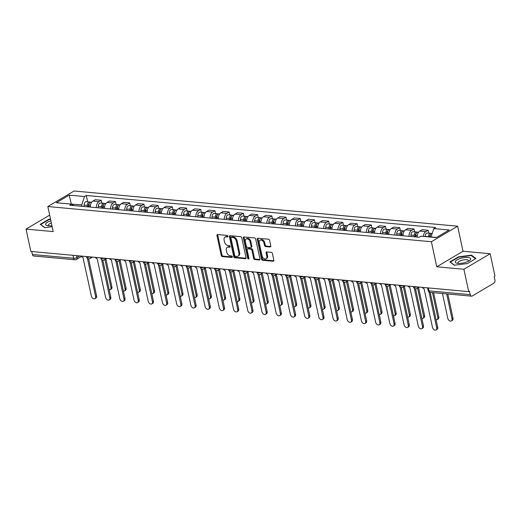<?xml version="1.0" encoding="UTF-8"?>
<svg xmlns="http://www.w3.org/2000/svg" width="521" height="521" viewBox="0 0 521 521"><rect width="100%" height="100%" fill="white"/><g stroke="black" fill="none" stroke-linecap="round" stroke-linejoin="round"><path stroke-width="0.78" d="M227.918 236.241A0.834 0.567 -120.6 0 0 227.123 235.414L217.622 234.541A1.192 0.814 -120.6 0 0 217.25 234.619A1.192 0.814 -120.6 0 0 216.964 235.564L221.217 255.407A1.192 0.814 -120.6 0 0 222.35 256.592L231.852 257.465A0.834 0.567 -120.6 0 0 231.519 255.922L230.289 255.811A3.81 2.598 -120.6 0 1 226.674 252.021L226.316 250.367A3.81 2.598 -120.6 0 1 227.241 247.345A3.81 2.598 -120.6 0 1 228.426 247.097L229.65 247.215A0.834 0.567 -120.6 0 0 229.325 245.671L228.094 245.554A3.81 2.598 -120.6 0 1 224.473 241.764L224.121 240.109A3.81 2.598 -120.6 0 1 225.039 237.094A3.81 2.598 -120.6 0 1 226.225 236.847L227.456 236.957A0.834 0.567 -120.6 0 0 227.918 236.241M270.125 246.98A1.192 0.814 -120.6 0 0 270.497 246.902A1.192 0.814 -120.6 0 0 270.783 245.958L269.591 240.389A1.192 0.814 -120.6 0 0 268.465 239.211L257.908 238.24A1.192 0.814 -120.6 0 0 257.537 238.318A1.192 0.814 -120.6 0 0 257.25 239.263L261.503 259.106A1.192 0.814 -120.6 0 0 262.636 260.292L273.186 261.255A1.192 0.814 -120.6 0 0 273.558 261.184A1.192 0.814 -120.6 0 0 273.844 260.24L272.405 253.512A1.192 0.814 -120.6 0 0 271.272 252.327L266.759 251.91A1.192 0.814 -120.6 0 0 266.387 251.988A1.192 0.814 -120.6 0 0 266.101 252.932L266.817 256.267A3.185 2.169 -120.6 0 1 266.049 258.794A3.185 2.169 -120.6 0 1 262.03 255.831L259.23 242.766A3.185 2.169 -120.6 0 1 259.999 240.24A3.185 2.169 -120.6 0 1 264.017 243.203L264.479 245.384A1.192 0.814 -120.6 0 0 265.612 246.563L270.125 246.98L270.744 246.615M431.388 241.731L436.761 266.778L463.911 269.272L468.698 291.623L30.843 251.448L26.05 229.09L53.201 231.585L47.828 206.537L431.388 241.731L457.64 226.199L74.08 191.005L47.828 206.537M241.783 237.843A1.192 0.814 -120.6 0 0 240.65 236.658L230.1 235.687A1.192 0.814 -120.6 0 0 229.728 235.766A1.192 0.814 -120.6 0 0 229.442 236.71L233.695 256.553A1.192 0.814 -120.6 0 0 234.828 257.739L245.378 258.703A1.192 0.814 -120.6 0 0 245.749 258.631A1.192 0.814 -120.6 0 0 246.036 257.687L241.783 237.843M244.004 236.964L254.554 237.934A1.192 0.814 -120.6 0 1 255.687 239.119L259.94 258.963A1.192 0.814 -120.6 0 1 259.653 259.907A1.192 0.814 -120.6 0 1 259.282 259.979L254.769 259.569A1.192 0.814 -120.6 0 1 253.636 258.383L251.91 250.334A1.192 0.814 -120.6 0 0 250.783 249.149L247.788 248.875A1.192 0.814 -120.6 0 0 247.416 248.953A1.192 0.814 -120.6 0 0 247.13 249.898L248.921 258.273A0.834 0.567 -120.6 0 1 247.67 258.162L243.346 237.986A1.192 0.814 -120.6 0 1 243.633 237.042A1.192 0.814 -120.6 0 1 244.004 236.964M463.911 269.272L490.157 253.734L494.95 276.084L494.182 276.54L494.93 280.024A2.429 1.596 95.2 0 1 493.882 283.177L472.221 295.993A2.429 1.596 95.2 0 1 471.518 296.162L430.248 292.379A2.429 1.596 -84.8 0 1 428.939 290.868L470.216 294.652A2.429 1.596 95.2 0 0 471.518 296.162M490.157 253.734L463.006 251.246L457.64 226.199M468.698 291.623L469.467 291.167L470.216 294.652M72.992 255.31L73.624 258.26A2.429 1.596 -84.8 0 0 74.933 259.771L33.663 255.987A2.429 1.596 -84.8 0 1 32.354 254.476L73.624 258.26A2.429 0.788 -12.1 0 0 76.978 257.524L79.674 255.928M31.722 251.526L32.354 254.476M49.671 215.114L26.05 229.09M96.359 207.645A5.581 3.673 -84.8 0 1 98.938 201.64L92.92 201.086A5.581 3.673 95.2 0 0 90.348 207.091M92.92 201.086L95.258 199.706L101.269 200.259L101.888 203.144M98.938 201.64L101.269 200.259M116.098 204.447L115.48 201.562L109.469 201.008L107.137 202.395A5.581 3.673 95.2 0 0 104.558 208.393M110.576 208.947A5.581 3.673 -84.8 0 1 113.148 202.943L115.48 201.562M130.315 205.749L129.696 202.864L123.679 202.317L121.347 203.698A5.581 3.673 95.2 0 0 118.775 209.696M124.786 210.25A5.581 3.673 -84.8 0 1 127.358 204.252L129.696 202.864M144.525 207.052L143.907 204.173L137.896 203.62L135.558 205A5.581 3.673 95.2 0 0 132.985 211.005M138.996 211.552A5.581 3.673 -84.8 0 1 141.575 205.554L143.907 204.173M158.736 208.361L158.117 205.476L152.106 204.922L149.774 206.303A5.581 3.673 95.2 0 0 147.202 212.308M153.213 212.861A5.581 3.673 -84.8 0 1 155.786 206.857L158.117 205.476M172.952 209.663L172.334 206.778L166.316 206.225L163.985 207.612A5.581 3.673 95.2 0 0 161.412 213.61M167.423 214.164A5.581 3.673 -84.8 0 1 169.996 208.159L172.334 206.778M187.163 210.966L186.544 208.081L180.533 207.534L178.195 208.914A5.581 3.673 95.2 0 0 175.623 214.919M181.64 215.466A5.581 3.673 -84.8 0 1 184.213 209.468L186.544 208.081M201.373 212.268L200.754 209.39L194.743 208.836L192.412 210.217A5.581 3.673 95.2 0 0 189.839 216.222M195.85 216.769A5.581 3.673 -84.8 0 1 198.423 210.771L200.754 209.39M215.59 213.577L214.971 210.692L208.96 210.139L206.622 211.519A5.581 3.673 95.2 0 0 204.05 217.524M210.061 218.078A5.581 3.673 -84.8 0 1 212.633 212.073L214.971 210.692M229.8 214.88L229.181 211.995L223.17 211.441L220.832 212.829A5.581 3.673 95.2 0 0 218.26 218.827M224.277 219.38A5.581 3.673 -84.8 0 1 226.85 213.376L229.181 211.995M244.01 216.182L243.398 213.297L237.381 212.75L235.049 214.131A5.581 3.673 95.2 0 0 232.477 220.136M238.488 220.683A5.581 3.673 -84.8 0 1 241.06 214.685L243.398 213.297M258.227 217.485L257.608 214.606L251.597 214.053L249.259 215.434A5.581 3.673 95.2 0 0 246.687 221.438M252.698 221.985A5.581 3.673 -84.8 0 1 255.277 215.987L257.608 214.606M272.437 218.794L271.819 215.909L265.808 215.355L263.476 216.736A5.581 3.673 95.2 0 0 260.897 222.741M266.915 223.294A5.581 3.673 -84.8 0 1 269.487 217.29L271.819 215.909M286.654 220.096L286.036 217.211L280.018 216.658L277.686 218.045A5.581 3.673 95.2 0 0 275.114 224.043M281.125 224.597A5.581 3.673 -84.8 0 1 283.698 218.592L286.036 217.211M300.864 221.399L300.246 218.514L294.235 217.967L291.897 219.348A5.581 3.673 95.2 0 0 289.324 225.352M295.335 225.899A5.581 3.673 -84.8 0 1 297.914 219.901L300.246 218.514M315.075 222.701L314.456 219.823L308.445 219.269L306.114 220.65A5.581 3.673 95.2 0 0 303.541 226.655M309.552 227.208A5.581 3.673 -84.8 0 1 312.125 221.204L314.456 219.823M329.292 224.01L328.673 221.125L322.655 220.572L320.324 221.953A5.581 3.673 95.2 0 0 317.751 227.957M323.762 228.511A5.581 3.673 -84.8 0 1 326.335 222.506L328.673 221.125M343.502 225.313L342.883 222.428L336.872 221.874L334.534 223.262A5.581 3.673 95.2 0 0 331.962 229.26M337.979 229.813A5.581 3.673 -84.8 0 1 340.552 223.809L342.883 222.428M357.712 226.615L357.093 223.73L351.082 223.183L348.751 224.564A5.581 3.673 95.2 0 0 346.178 230.569M352.189 231.116A5.581 3.673 -84.8 0 1 354.762 225.118L357.093 223.73M371.929 227.924L371.31 225.039L365.299 224.486L362.961 225.867A5.581 3.673 95.2 0 0 360.389 231.871M366.4 232.425A5.581 3.673 -84.8 0 1 368.972 226.42L371.31 225.039M386.139 229.227L385.52 226.342L379.509 225.788L377.171 227.169A5.581 3.673 95.2 0 0 374.599 233.174M380.617 233.727A5.581 3.673 -84.8 0 1 383.189 227.723L385.52 226.342M400.349 230.529L399.737 227.644L393.72 227.091L391.388 228.478A5.581 3.673 95.2 0 0 388.816 234.476M394.827 235.03A5.581 3.673 -84.8 0 1 397.399 229.025L399.737 227.644M414.566 231.832L413.948 228.947L407.936 228.4L405.598 229.781A5.581 3.673 95.2 0 0 403.026 235.785M409.037 236.332A5.581 3.673 -84.8 0 1 411.616 230.334L413.948 228.947M428.776 233.141L428.158 230.256L422.147 229.702L419.815 231.083A5.581 3.673 95.2 0 0 417.236 237.088M423.286 236.41A5.581 3.673 -84.8 0 1 425.826 231.637L428.158 230.256M82.038 206.329L81.732 204.89L70.993 204.082M71.292 204.115L69.208 195.134L84.513 196.534L81.732 204.89M73.793 205.574L71.657 204.147L56.346 202.741L69.208 195.134M436.526 237.446L431.036 236.944L433.817 228.589L435.615 227.527L86.31 195.473L84.513 196.534M433.817 228.589L449.122 229.995L436.266 237.602L420.955 236.195L419.158 237.263L69.853 205.209L71.657 204.147M50.517 219.061L48.766 219.289L40.241 224.336L44.767 227.67L52.152 226.7M436.761 266.778L463.006 251.246M475.966 258.494L471.44 255.16L458.382 256.879L449.857 261.926L454.384 265.254L467.441 263.541L475.966 258.494M87.671 201.835L86.31 195.473M48.85 219.68L48.766 219.289M471.577 255.804L471.44 255.16M458.467 257.27L458.382 256.879M227.938 236.482L226.993 236.391A3.81 2.598 -120.6 0 0 225.808 236.638L225.039 237.094M227.241 247.345L228.003 246.895A3.81 2.598 -120.6 0 1 229.188 246.648L230.132 246.733M217.739 234.554A1.192 0.814 -120.6 0 0 217.732 235.108L221.985 254.958A1.192 0.814 -120.6 0 0 223.112 256.137L232.333 256.983M230.21 235.7A1.192 0.814 -120.6 0 0 230.204 236.254L234.457 256.098A1.192 0.814 -120.6 0 0 235.59 257.283L246.029 258.24M231.415 237.322A0.834 0.567 -120.6 0 0 230.953 238.038L234.684 255.453A0.834 0.567 -120.6 0 0 235.479 256.286L236.775 256.404A3.81 2.598 -120.6 0 0 237.96 256.156A3.81 2.598 -120.6 0 0 238.879 253.141L236.326 241.23A3.81 2.598 -120.6 0 0 232.711 237.439L231.415 237.322L232.177 236.866A0.834 0.567 -120.6 0 0 231.917 236.925L231.155 237.374M237.96 256.156L238.722 255.707A3.81 2.598 -120.6 0 0 239.647 252.685L238.879 253.141M232.177 236.866L233.473 236.99A3.81 2.598 -120.6 0 1 237.094 240.78L239.647 252.685M259.933 259.517L255.531 259.113L254.769 259.569M247.416 248.953L248.178 248.497A1.192 0.814 -120.6 0 1 248.55 248.419L251.545 248.699A1.192 0.814 -120.6 0 1 252.678 249.885L254.404 257.928A1.192 0.814 -120.6 0 0 255.531 259.113M244.115 236.977A1.192 0.814 -120.6 0 0 244.108 237.53L248.439 257.706A0.834 0.567 -120.6 0 0 248.947 258.436M250.119 241.985A3.185 2.169 -120.6 0 0 246.107 239.022A3.185 2.169 -120.6 0 0 245.339 241.542L246.322 246.146A1.192 0.814 -120.6 0 0 247.455 247.332L250.451 247.605A1.192 0.814 -120.6 0 0 250.822 247.527A1.192 0.814 -120.6 0 0 251.109 246.589L250.119 241.985L250.888 241.529A3.185 2.169 -120.6 0 0 246.869 238.566L246.107 239.022M250.822 247.527L251.584 247.078A1.192 0.814 -120.6 0 0 251.871 246.133L251.109 246.589M250.888 241.529L251.871 246.133M259.999 240.24L260.767 239.79A3.185 2.169 -120.6 0 1 264.779 242.753L265.248 244.929A1.192 0.814 -120.6 0 0 266.381 246.114L270.783 246.518M266.049 258.794L266.811 258.338A3.185 2.169 -120.6 0 0 267.579 255.818L266.817 256.267M266.869 251.923A1.192 0.814 -120.6 0 0 266.863 252.483L267.579 255.818M258.025 238.247A1.192 0.814 -120.6 0 0 258.019 238.807L262.271 258.65A1.192 0.814 -120.6 0 0 263.405 259.836L273.838 260.793M88.961 206.961L88.922 205.541A3.035 1.993 -84.8 0 1 91.208 202.161L91.709 202.207M109.202 289.8A2.794 1.902 -120.6 0 0 110.218 289.637A2.794 1.902 -120.6 0 0 110.888 287.429L104.897 259.478M88.459 206.915L88.42 205.209A1.459 0.957 -84.8 0 1 89.306 203.607M87.411 206.824L87.372 205.398A3.035 1.993 -84.8 0 1 89.658 202.018A3.035 1.993 -84.8 0 1 90.407 202.33M84.135 206.518L84.096 205.092A3.035 1.993 -84.8 0 1 86.375 201.718L89.658 202.018M105.893 258.885L111.885 286.843A2.794 1.902 59.4 0 1 111.214 289.051L110.218 289.637M81.12 256.058A2.429 1.654 -120.6 0 0 82.95 257.341L91.39 296.104A2.794 1.902 -120.6 0 0 94.913 298.696A2.794 1.902 -120.6 0 0 95.584 296.488L87.404 258.338M88.629 258.826L96.58 295.902A2.794 1.902 59.4 0 1 95.903 298.11L94.913 298.696M103.171 208.27L103.138 206.844A3.035 1.993 -84.8 0 1 105.418 203.464L105.926 203.516M123.418 291.102A2.794 1.902 -120.6 0 0 124.428 290.946A2.794 1.902 -120.6 0 0 125.105 288.732L119.107 260.78M102.676 208.224L102.63 206.518A1.459 0.957 -84.8 0 1 103.516 204.909M101.621 208.126L101.588 206.7A3.035 1.993 -84.8 0 1 103.868 203.327A3.035 1.993 -84.8 0 1 104.623 203.633M98.345 207.827L98.306 206.401A3.035 1.993 -84.8 0 1 100.592 203.021L103.868 203.327M120.104 260.187L126.095 288.146A2.794 1.902 59.4 0 1 125.424 290.353L124.428 290.946M117.388 209.572L117.349 208.146A3.035 1.993 -84.8 0 1 119.628 204.773L120.136 204.818M137.629 292.411A2.794 1.902 -120.6 0 0 138.645 292.248A2.794 1.902 -120.6 0 0 139.315 290.034L133.324 262.083M116.886 209.527L116.841 207.82A1.459 0.957 -84.8 0 1 117.726 206.218M115.838 209.429L115.799 208.003A3.035 1.993 -84.8 0 1 118.085 204.629A3.035 1.993 -84.8 0 1 118.834 204.935M112.556 209.129L112.523 207.703A3.035 1.993 -84.8 0 1 114.802 204.33L118.085 204.629M134.314 261.496L140.312 289.448A2.794 1.902 59.4 0 1 139.635 291.662L138.645 292.248M50.895 220.845A7.893 2.553 -12.1 0 0 45.731 223.848A7.893 2.553 -12.1 0 0 47.444 225.658A7.893 2.553 -12.1 0 0 51.931 225.678M51.358 223.001A5.399 1.745 -12.1 0 0 48.414 224.864A5.399 1.745 -12.1 0 0 48.349 225.306A5.399 1.745 -12.1 0 0 48.785 225.821M44.956 227.644L40.697 224.512L48.954 219.621L50.589 219.406M455.347 261.431A7.893 2.553 -12.1 0 0 457.06 263.242A7.893 2.553 -12.1 0 0 469.493 260.578A7.893 2.553 -12.1 0 0 470.574 259.432A7.893 2.553 -12.1 0 0 464.309 257.608A7.893 2.553 -12.1 0 0 455.347 261.431M468.34 261.275A5.399 1.745 -12.1 0 0 468.457 261.08A5.399 1.745 -12.1 0 0 468.529 260.63A5.399 1.745 -12.1 0 0 463.527 259.927A5.399 1.745 -12.1 0 0 458.031 262.447A5.399 1.745 -12.1 0 0 457.966 262.897A5.399 1.745 -12.1 0 0 458.402 263.405M454.572 265.228L450.313 262.096L458.571 257.205L471.225 255.544L475.562 258.735M95.336 257.361A2.429 1.654 -120.6 0 0 97.16 258.644L105.607 297.406A2.794 1.902 -120.6 0 0 109.123 300.005A2.794 1.902 -120.6 0 0 109.794 297.791L101.615 259.64M102.845 260.129L110.791 297.204A2.794 1.902 59.4 0 1 110.12 299.412L109.123 300.005M109.547 258.67A2.429 1.654 -120.6 0 0 111.377 259.946L119.817 298.709A2.794 1.902 -120.6 0 0 123.334 301.307A2.794 1.902 -120.6 0 0 124.011 299.093L115.831 260.943M117.056 261.438L125.001 298.507A2.794 1.902 59.4 0 1 124.33 300.715L123.334 301.307M131.598 210.875L131.559 209.449A3.035 1.993 -84.8 0 1 133.845 206.075L134.346 206.121M151.845 293.714A2.794 1.902 -120.6 0 0 152.855 293.551A2.794 1.902 -120.6 0 0 153.526 291.343L147.534 263.385M131.097 210.829L131.058 209.123A1.459 0.957 -84.8 0 1 131.943 207.521M130.048 210.731L130.016 209.305A3.035 1.993 -84.8 0 1 132.295 205.932A3.035 1.993 -84.8 0 1 133.044 206.244M126.772 210.432L126.733 209.006A3.035 1.993 -84.8 0 1 129.013 205.632L132.295 205.932M148.531 262.799L154.522 290.751A2.794 1.902 59.4 0 1 153.851 292.965L152.855 293.551M145.808 212.177L145.776 210.758A3.035 1.993 -84.8 0 1 148.055 207.378L148.563 207.423M166.056 295.016A2.794 1.902 -120.6 0 0 167.065 294.853A2.794 1.902 -120.6 0 0 167.742 292.646L161.744 264.694M145.313 212.132L145.268 210.425A1.459 0.957 -84.8 0 1 146.154 208.823M144.265 212.04L144.226 210.614A3.035 1.993 -84.8 0 1 146.505 207.234A3.035 1.993 -84.8 0 1 147.261 207.547M140.983 211.734L140.944 210.308A3.035 1.993 -84.8 0 1 143.229 206.935L146.505 207.234M162.741 264.101L168.732 292.06A2.794 1.902 59.4 0 1 168.062 294.267L167.065 294.853M160.025 213.486L159.986 212.06A3.035 1.993 -84.8 0 1 162.265 208.68L162.773 208.732M180.266 296.319A2.794 1.902 -120.6 0 0 181.282 296.162A2.794 1.902 -120.6 0 0 181.953 293.948L175.961 265.997M159.524 213.441L159.478 211.734A1.459 0.957 -84.8 0 1 160.364 210.126M158.475 213.343L158.436 211.917A3.035 1.993 -84.8 0 1 160.722 208.543A3.035 1.993 -84.8 0 1 161.471 208.849M155.193 213.043L155.16 211.617A3.035 1.993 -84.8 0 1 157.44 208.237L160.722 208.543M176.958 265.404L182.949 293.362A2.794 1.902 59.4 0 1 182.272 295.57L181.282 296.162M123.757 259.972A2.429 1.654 -120.6 0 0 125.587 261.255L134.034 300.018A2.794 1.902 -120.6 0 0 137.551 302.61A2.794 1.902 -120.6 0 0 138.221 300.402L130.042 262.252M131.266 262.74L139.218 299.809A2.794 1.902 59.4 0 1 138.54 302.024L137.551 302.61M137.974 261.275A2.429 1.654 -120.6 0 0 139.797 262.558L148.244 301.32A2.794 1.902 -120.6 0 0 151.761 303.912A2.794 1.902 -120.6 0 0 152.432 301.705L144.258 263.554M145.483 264.043L153.428 301.118A2.794 1.902 59.4 0 1 152.757 303.326L151.761 303.912M152.184 262.577A2.429 1.654 -120.6 0 0 154.014 263.86L162.454 302.623A2.794 1.902 -120.6 0 0 165.971 305.221A2.794 1.902 -120.6 0 0 166.648 303.007L158.469 264.857M159.693 265.345L167.645 302.421A2.794 1.902 59.4 0 1 166.967 304.629L165.971 305.221M174.235 214.789L174.203 213.363A3.035 1.993 -84.8 0 1 176.482 209.989L176.984 210.035M194.483 297.628A2.794 1.902 -120.6 0 0 195.492 297.465A2.794 1.902 -120.6 0 0 196.163 295.257L190.172 267.299M173.734 214.743L173.695 213.037A1.459 0.957 -84.8 0 1 174.581 211.435M172.685 214.645L172.653 213.219A3.035 1.993 -84.8 0 1 174.932 209.846A3.035 1.993 -84.8 0 1 175.688 210.158M169.41 214.346L169.371 212.92A3.035 1.993 -84.8 0 1 171.65 209.546L174.932 209.846M191.168 266.713L197.159 294.665A2.794 1.902 59.4 0 1 196.489 296.879L195.492 297.465M166.394 263.887A2.429 1.654 -120.6 0 0 168.224 265.163L176.671 303.925A2.794 1.902 -120.6 0 0 180.188 306.524A2.794 1.902 -120.6 0 0 180.859 304.31L172.679 266.159M173.91 266.654L181.855 303.723A2.794 1.902 59.4 0 1 181.184 305.931L180.188 306.524M188.446 216.091L188.413 214.665A3.035 1.993 -84.8 0 1 190.693 211.292L191.2 211.337M208.693 298.93A2.794 1.902 -120.6 0 0 209.702 298.767A2.794 1.902 -120.6 0 0 210.38 296.56L204.388 268.602M187.951 216.046L187.905 214.339A1.459 0.957 -84.8 0 1 188.791 212.737M186.902 215.948L186.863 214.522A3.035 1.993 -84.8 0 1 189.143 211.148A3.035 1.993 -84.8 0 1 189.898 211.461M183.62 215.648L183.581 214.222A3.035 1.993 -84.8 0 1 185.867 210.849L189.143 211.148M205.378 268.015L211.376 295.967A2.794 1.902 59.4 0 1 210.699 298.181L209.702 298.767M180.611 265.189A2.429 1.654 -120.6 0 0 182.435 266.472L190.881 305.234A2.794 1.902 -120.6 0 0 194.398 307.826A2.794 1.902 -120.6 0 0 195.075 305.619L186.896 267.468M188.12 267.957L196.065 305.026A2.794 1.902 59.4 0 1 195.395 307.24L194.398 307.826M202.662 217.394L202.623 215.974A3.035 1.993 -84.8 0 1 204.909 212.594L205.411 212.64M222.903 300.233A2.794 1.902 -120.6 0 0 223.919 300.07A2.794 1.902 -120.6 0 0 224.59 297.862L218.599 269.911M202.161 217.348L202.115 215.648A1.459 0.957 -84.8 0 1 203.001 214.04M201.113 217.257L201.073 215.831A3.035 1.993 -84.8 0 1 203.359 212.451A3.035 1.993 -84.8 0 1 204.108 212.763M197.83 216.951L197.798 215.531A3.035 1.993 -84.8 0 1 200.077 212.151L203.359 212.451M219.595 269.318L225.586 297.276A2.794 1.902 59.4 0 1 224.909 299.484L223.919 300.07M194.821 266.491A2.429 1.654 -120.6 0 0 196.651 267.774L205.092 306.537A2.794 1.902 -120.6 0 0 208.608 309.129A2.794 1.902 -120.6 0 0 209.286 306.921L201.106 268.771M202.33 269.259L210.282 306.335A2.794 1.902 59.4 0 1 209.605 308.543L208.608 309.129M216.873 218.703L216.84 217.277A3.035 1.993 -84.8 0 1 219.12 213.897L219.628 213.949M237.12 301.542A2.794 1.902 -120.6 0 0 238.13 301.379A2.794 1.902 -120.6 0 0 238.8 299.165L232.809 271.213M216.378 218.657L216.332 216.951A1.459 0.957 -84.8 0 1 217.218 215.342M215.323 218.56L215.29 217.133A3.035 1.993 -84.8 0 1 217.57 213.76A3.035 1.993 -84.8 0 1 218.325 214.066M212.047 218.26L212.008 216.834A3.035 1.993 -84.8 0 1 214.287 213.454L217.57 213.76M233.805 270.62L239.797 298.579A2.794 1.902 59.4 0 1 239.126 300.786L238.13 301.379M209.038 267.794A2.429 1.654 -120.6 0 0 210.862 269.077L219.308 307.839A2.794 1.902 -120.6 0 0 222.825 310.438A2.794 1.902 -120.6 0 0 223.496 308.224L215.316 270.073M216.547 270.562L224.492 307.637A2.794 1.902 59.4 0 1 223.822 309.845L222.825 310.438M231.09 220.005L231.05 218.579A3.035 1.993 -84.8 0 1 233.33 215.206L233.838 215.251M251.33 302.844A2.794 1.902 -120.6 0 0 252.34 302.681A2.794 1.902 -120.6 0 0 253.017 300.474L247.026 272.516M230.588 219.96L230.542 218.253A1.459 0.957 -84.8 0 1 231.428 216.651M229.54 219.862L229.5 218.436A3.035 1.993 -84.8 0 1 231.78 215.062A3.035 1.993 -84.8 0 1 232.535 215.375M226.257 219.562L226.225 218.136A3.035 1.993 -84.8 0 1 228.504 214.763L231.78 215.062M248.016 271.929L254.014 299.881A2.794 1.902 59.4 0 1 253.336 302.095L252.34 302.681M223.249 269.103A2.429 1.654 -120.6 0 0 225.079 270.379L233.519 309.142A2.794 1.902 -120.6 0 0 237.035 311.74A2.794 1.902 -120.6 0 0 237.713 309.526L229.533 271.376M230.757 271.871L238.703 308.94A2.794 1.902 59.4 0 1 238.032 311.148L237.035 311.74M245.3 221.308L245.261 219.882A3.035 1.993 -84.8 0 1 247.547 216.508L248.048 216.554M265.541 304.147A2.794 1.902 -120.6 0 0 266.557 303.984A2.794 1.902 -120.6 0 0 267.227 301.776L261.236 273.818M244.798 221.262L244.759 219.556A1.459 0.957 -84.8 0 1 245.645 217.954M243.75 221.165L243.711 219.738A3.035 1.993 -84.8 0 1 245.997 216.365A3.035 1.993 -84.8 0 1 246.746 216.677M240.474 220.865L240.435 219.439A3.035 1.993 -84.8 0 1 242.714 216.065L245.997 216.365M262.232 273.232L268.224 301.184A2.794 1.902 59.4 0 1 267.553 303.398L266.557 303.984M237.459 270.406A2.429 1.654 -120.6 0 0 239.289 271.688L247.729 310.451A2.794 1.902 -120.6 0 0 251.252 313.043A2.794 1.902 -120.6 0 0 251.923 310.835L243.743 272.685M244.968 273.173L252.919 310.242A2.794 1.902 59.4 0 1 252.242 312.457L251.252 313.043M259.51 222.61L259.478 221.191A3.035 1.993 -84.8 0 1 261.757 217.811L262.265 217.856M279.757 305.449A2.794 1.902 -120.6 0 0 280.767 305.286A2.794 1.902 -120.6 0 0 281.444 303.079L275.446 275.127M259.015 222.565L258.97 220.865A1.459 0.957 -84.8 0 1 259.855 219.256M257.96 222.474L257.928 221.047A3.035 1.993 -84.8 0 1 260.207 217.667A3.035 1.993 -84.8 0 1 260.962 217.98M254.684 222.167L254.645 220.748A3.035 1.993 -84.8 0 1 256.931 217.368L260.207 217.667M276.443 274.534L282.434 302.493A2.794 1.902 59.4 0 1 281.763 304.7L280.767 305.286M251.676 271.708A2.429 1.654 -120.6 0 0 253.499 272.991L261.946 311.753A2.794 1.902 -120.6 0 0 265.463 314.345A2.794 1.902 -120.6 0 0 266.133 312.138L257.954 273.987M259.184 274.476L267.13 311.551A2.794 1.902 59.4 0 1 266.459 313.759L265.463 314.345M273.727 223.919L273.688 222.493A3.035 1.993 -84.8 0 1 275.967 219.113L276.475 219.165M293.968 306.758A2.794 1.902 -120.6 0 0 294.984 306.595A2.794 1.902 -120.6 0 0 295.654 304.381L289.663 276.43M273.225 223.874L273.18 222.167A1.459 0.957 -84.8 0 1 274.066 220.559M272.177 223.776L272.138 222.35A3.035 1.993 -84.8 0 1 274.424 218.976A3.035 1.993 -84.8 0 1 275.173 219.282M268.895 223.476L268.862 222.05A3.035 1.993 -84.8 0 1 271.141 218.67L274.424 218.976M290.653 275.837L296.651 303.795A2.794 1.902 59.4 0 1 295.974 306.003L294.984 306.595M265.886 273.011A2.429 1.654 -120.6 0 0 267.716 274.293L276.156 313.056A2.794 1.902 -120.6 0 0 279.673 315.654A2.794 1.902 -120.6 0 0 280.35 313.44L272.17 275.29M273.395 275.778L281.34 312.854A2.794 1.902 59.4 0 1 280.669 315.062L279.673 315.654M287.937 225.222L287.898 223.796A3.035 1.993 -84.8 0 1 290.184 220.422L290.685 220.468M308.185 308.061A2.794 1.902 -120.6 0 0 309.194 307.898A2.794 1.902 -120.6 0 0 309.865 305.69L303.873 277.732M287.436 225.176L287.397 223.47A1.459 0.957 -84.8 0 1 288.282 221.868M286.387 225.079L286.355 223.652A3.035 1.993 -84.8 0 1 288.634 220.279A3.035 1.993 -84.8 0 1 289.383 220.591M283.111 224.779L283.072 223.353A3.035 1.993 -84.8 0 1 285.352 219.979L288.634 220.279M304.87 277.146L310.861 305.098A2.794 1.902 59.4 0 1 310.19 307.312L309.194 307.898M280.096 274.32A2.429 1.654 -120.6 0 0 281.926 275.596L290.373 314.358A2.794 1.902 -120.6 0 0 293.89 316.957A2.794 1.902 -120.6 0 0 294.56 314.743L286.381 276.592M287.612 277.087L295.557 314.156A2.794 1.902 59.4 0 1 294.879 316.371L293.89 316.957M302.147 226.524L302.115 225.098A3.035 1.993 -84.8 0 1 304.394 221.725L304.902 221.77M322.395 309.363A2.794 1.902 -120.6 0 0 323.404 309.2A2.794 1.902 -120.6 0 0 324.082 306.993L318.084 279.035M301.652 226.479L301.607 224.772A1.459 0.957 -84.8 0 1 302.493 223.17M300.604 226.381L300.565 224.961A3.035 1.993 -84.8 0 1 302.844 221.581A3.035 1.993 -84.8 0 1 303.6 221.894M297.322 226.081L297.283 224.655A3.035 1.993 -84.8 0 1 299.568 221.282L302.844 221.581M319.08 278.448L325.071 306.4A2.794 1.902 59.4 0 1 324.401 308.614L323.404 309.2M294.313 275.622A2.429 1.654 -120.6 0 0 296.136 276.905L304.583 315.667A2.794 1.902 -120.6 0 0 308.1 318.259A2.794 1.902 -120.6 0 0 308.771 316.052L300.597 277.901M301.822 278.39L309.767 315.459A2.794 1.902 59.4 0 1 309.096 317.673L308.1 318.259M316.364 227.827L316.325 226.407A3.035 1.993 -84.8 0 1 318.605 223.027L319.113 223.073M336.605 310.666A2.794 1.902 -120.6 0 0 337.621 310.503A2.794 1.902 -120.6 0 0 338.292 308.295L332.3 280.344M315.863 227.781L315.817 226.081A1.459 0.957 -84.8 0 1 316.703 224.473M314.814 227.69L314.775 226.264A3.035 1.993 -84.8 0 1 317.061 222.884A3.035 1.993 -84.8 0 1 317.81 223.196M311.532 227.384L311.499 225.964A3.035 1.993 -84.8 0 1 313.779 222.584L317.061 222.884M333.297 279.751L339.288 307.709A2.794 1.902 59.4 0 1 338.611 309.917L337.621 310.503M308.523 276.925A2.429 1.654 -120.6 0 0 310.353 278.207L318.793 316.97A2.794 1.902 -120.6 0 0 322.31 319.562A2.794 1.902 -120.6 0 0 322.987 317.354L314.808 279.204M316.032 279.692L323.984 316.768A2.794 1.902 59.4 0 1 323.307 318.976L322.31 319.562M330.575 229.136L330.542 227.71A3.035 1.993 -84.8 0 1 332.821 224.336L333.323 224.382M350.822 311.975A2.794 1.902 -120.6 0 0 351.831 311.812A2.794 1.902 -120.6 0 0 352.502 309.598L346.511 281.646M330.073 229.09L330.034 227.384A1.459 0.957 -84.8 0 1 330.92 225.775M329.025 228.993L328.992 227.566A3.035 1.993 -84.8 0 1 331.271 224.193A3.035 1.993 -84.8 0 1 332.027 224.499M325.749 228.693L325.71 227.267A3.035 1.993 -84.8 0 1 327.989 223.887L331.271 224.193M347.507 281.053L353.498 309.012A2.794 1.902 59.4 0 1 352.828 311.219L351.831 311.812M322.733 278.227A2.429 1.654 -120.6 0 0 324.563 279.51L333.01 318.272A2.794 1.902 -120.6 0 0 336.527 320.871A2.794 1.902 -120.6 0 0 337.198 318.657L329.018 280.506M330.249 280.995L338.194 318.07A2.794 1.902 59.4 0 1 337.523 320.278L336.527 320.871M344.785 230.438L344.752 229.012A3.035 1.993 -84.8 0 1 347.032 225.639L347.54 225.684M365.032 313.277A2.794 1.902 -120.6 0 0 366.042 313.114A2.794 1.902 -120.6 0 0 366.719 310.907L360.727 282.949M344.29 230.393L344.244 228.686A1.459 0.957 -84.8 0 1 345.13 227.084M343.241 230.295L343.202 228.869A3.035 1.993 -84.8 0 1 345.482 225.495A3.035 1.993 -84.8 0 1 346.237 225.808M339.959 229.995L339.92 228.569A3.035 1.993 -84.8 0 1 342.206 225.196L345.482 225.495M361.717 282.362L367.715 310.314A2.794 1.902 59.4 0 1 367.038 312.528L366.042 313.114M336.95 279.536A2.429 1.654 -120.6 0 0 338.774 280.812L347.22 319.575A2.794 1.902 -120.6 0 0 350.737 322.173A2.794 1.902 -120.6 0 0 351.415 319.966L343.235 281.809M344.459 282.304L352.404 319.373A2.794 1.902 59.4 0 1 351.734 321.587L350.737 322.173M359.002 231.741L358.962 230.315A3.035 1.993 -84.8 0 1 361.248 226.941L361.75 226.987M379.242 314.58A2.794 1.902 -120.6 0 0 380.258 314.417A2.794 1.902 -120.6 0 0 380.929 312.209L374.938 284.251M358.5 231.695L358.455 229.989A1.459 0.957 -84.8 0 1 359.34 228.387M357.452 231.598L357.413 230.178A3.035 1.993 -84.8 0 1 359.698 226.798A3.035 1.993 -84.8 0 1 360.447 227.11M354.169 231.298L354.137 229.872A3.035 1.993 -84.8 0 1 356.416 226.498L359.698 226.798M375.934 283.665L381.926 311.617A2.794 1.902 59.4 0 1 381.248 313.831L380.258 314.417M351.161 280.839A2.429 1.654 -120.6 0 0 352.991 282.121L361.431 320.884A2.794 1.902 -120.6 0 0 364.947 323.476A2.794 1.902 -120.6 0 0 365.625 321.268L357.445 283.118M358.669 283.606L366.621 320.675A2.794 1.902 59.4 0 1 365.944 322.89L364.947 323.476M373.212 233.05L373.179 231.624A3.035 1.993 -84.8 0 1 375.459 228.244L375.967 228.289M393.459 315.882A2.794 1.902 -120.6 0 0 394.469 315.719A2.794 1.902 -120.6 0 0 395.139 313.512L389.148 285.56M372.717 232.998L372.671 231.298A1.459 0.957 -84.8 0 1 373.557 229.689M371.662 232.907L371.629 231.48A3.035 1.993 -84.8 0 1 373.909 228.1A3.035 1.993 -84.8 0 1 374.664 228.413M368.386 232.6L368.347 231.181A3.035 1.993 -84.8 0 1 370.626 227.801L373.909 228.1M390.144 284.967L396.136 312.926A2.794 1.902 59.4 0 1 395.465 315.133L394.469 315.719M365.377 282.141A2.429 1.654 -120.6 0 0 367.201 283.424L375.648 322.186A2.794 1.902 -120.6 0 0 379.164 324.778A2.794 1.902 -120.6 0 0 379.835 322.571L371.655 284.42M372.886 284.909L380.831 321.985A2.794 1.902 59.4 0 1 380.161 324.192L379.164 324.778M387.429 234.352L387.39 232.926A3.035 1.993 -84.8 0 1 389.669 229.553L390.177 229.598M407.669 317.191A2.794 1.902 -120.6 0 0 408.679 317.029A2.794 1.902 -120.6 0 0 409.356 314.814L403.365 286.863M386.927 234.307L386.882 232.6A1.459 0.957 -84.8 0 1 387.767 230.992M385.879 234.209L385.84 232.783A3.035 1.993 -84.8 0 1 388.119 229.409A3.035 1.993 -84.8 0 1 388.874 229.715M382.596 233.909L382.564 232.483A3.035 1.993 -84.8 0 1 384.843 229.103L388.119 229.409M404.355 286.27L410.353 314.228A2.794 1.902 59.4 0 1 409.675 316.436L408.679 317.029M379.588 283.444A2.429 1.654 -120.6 0 0 381.418 284.726L389.858 323.489A2.794 1.902 -120.6 0 0 393.375 326.087A2.794 1.902 -120.6 0 0 394.052 323.873L385.872 285.723M387.096 286.218L395.042 323.287A2.794 1.902 59.4 0 1 394.371 325.495L393.375 326.087M401.639 235.655L401.6 234.229A3.035 1.993 -84.8 0 1 403.886 230.855L404.387 230.901M421.88 318.494A2.794 1.902 -120.6 0 0 422.896 318.331A2.794 1.902 -120.6 0 0 423.566 316.123L417.575 288.165M401.137 235.609L401.098 233.903A1.459 0.957 -84.8 0 1 401.984 232.301M400.089 235.512L400.056 234.085A3.035 1.993 -84.8 0 1 402.336 230.712A3.035 1.993 -84.8 0 1 403.085 231.024M396.813 235.212L396.774 233.786A3.035 1.993 -84.8 0 1 399.053 230.412L402.336 230.712M418.571 287.579L424.563 315.531A2.794 1.902 59.4 0 1 423.892 317.745L422.896 318.331M393.798 284.753A2.429 1.654 -120.6 0 0 395.628 286.029L404.068 324.791A2.794 1.902 -120.6 0 0 407.591 327.39A2.794 1.902 -120.6 0 0 408.262 325.182L400.082 287.025M401.307 287.52L409.259 324.59A2.794 1.902 59.4 0 1 408.581 326.804L407.591 327.39M415.849 236.957L415.817 235.531A3.035 1.993 -84.8 0 1 418.096 232.158L418.604 232.203M436.097 319.796A2.794 1.902 -120.6 0 0 437.106 319.634A2.794 1.902 -120.6 0 0 437.783 317.426L432.456 292.581M415.354 236.912L415.309 235.205A1.459 0.957 -84.8 0 1 416.194 233.603M414.299 236.814L414.267 235.394A3.035 1.993 -84.8 0 1 416.546 232.014A3.035 1.993 -84.8 0 1 417.301 232.327M411.023 236.514L410.984 235.088A3.035 1.993 -84.8 0 1 413.27 231.715L416.546 232.014M433.596 292.685L438.773 316.833A2.794 1.902 59.4 0 1 438.102 319.047L437.106 319.634M408.015 286.055A2.429 1.654 -120.6 0 0 409.838 287.338L418.285 326.1A2.794 1.902 -120.6 0 0 421.802 328.692A2.794 1.902 -120.6 0 0 422.472 326.485L414.293 288.334M415.524 288.823L423.469 325.892A2.794 1.902 59.4 0 1 422.798 328.106L421.802 328.692M430.033 237.029L430.027 236.84A3.035 1.993 -84.8 0 1 432.196 233.454M442.479 293.499L447.8 318.344A2.794 1.902 -120.6 0 0 451.323 320.943A2.794 1.902 -120.6 0 0 451.994 318.728L446.666 293.883M429.532 236.983L429.519 236.514A1.459 0.957 -84.8 0 1 430.405 234.906M428.483 236.886L428.477 236.697A3.035 1.993 -84.8 0 1 430.763 233.317A3.035 1.993 -84.8 0 1 431.512 233.629M425.201 236.586L425.201 236.397A3.035 1.993 -84.8 0 1 427.481 233.017L430.763 233.317M447.813 293.987L452.99 318.142A2.794 1.902 59.4 0 1 452.313 320.35L451.323 320.943M422.225 287.358A2.429 1.654 -120.6 0 0 424.055 288.641L432.495 327.403A2.794 1.902 -120.6 0 0 436.012 329.995A2.794 1.902 -120.6 0 0 436.689 327.787L428.991 291.884M430.216 292.372L437.679 327.201A2.794 1.902 59.4 0 1 437.008 329.409L436.012 329.995M76.574 255.642L76.978 257.524A2.429 1.654 -120.6 0 1 76.392 259.445L81.426 256.462M411.616 230.334L405.598 229.781M397.399 229.025L391.388 228.478M383.189 227.723L377.171 227.169M368.972 226.42L362.961 225.867M354.762 225.118L348.751 224.564M340.552 223.809L334.534 223.262M326.335 222.506L320.324 221.953M312.125 221.204L306.114 220.65M297.914 219.901L291.897 219.348M283.698 218.592L277.686 218.045M269.487 217.29L263.476 216.736M255.277 215.987L249.259 215.434M241.06 214.685L235.049 214.131M226.85 213.376L220.832 212.829M212.633 212.073L206.622 211.519M198.423 210.771L192.412 210.217M184.213 209.468L178.195 208.914M169.996 208.159L163.985 207.612M155.786 206.857L149.774 206.303M141.575 205.554L135.558 205M127.358 204.252L121.347 203.698M113.148 202.943L107.137 202.395M425.826 231.637L419.815 231.083M86.434 256.547L86.512 256.925A2.429 0.788 -12.1 0 0 90.074 256.879M90.765 256.944A2.429 1.654 59.4 0 1 90.12 258.501L92.491 257.1M100.644 257.849L100.722 258.227A2.429 0.788 -12.1 0 0 104.285 258.182M114.854 259.152L114.939 259.53A2.429 0.788 -12.1 0 0 118.501 259.491M129.071 260.461L129.149 260.832A2.429 0.788 -12.1 0 0 132.712 260.793M143.282 261.763L143.366 262.141A2.429 0.788 -12.1 0 0 146.922 262.096M157.498 263.066L157.576 263.444A2.429 0.788 -12.1 0 0 161.139 263.398M171.709 264.368L171.787 264.746A2.429 0.788 -12.1 0 0 175.349 264.707M185.919 265.677L186.004 266.049A2.429 0.788 -12.1 0 0 189.566 266.01M200.136 266.98L200.214 267.358A2.429 0.788 -12.1 0 0 203.776 267.312M214.346 268.282L214.424 268.66A2.429 0.788 -12.1 0 0 217.986 268.615M228.556 269.585L228.641 269.963A2.429 0.788 -12.1 0 0 232.203 269.924M242.773 270.894L242.851 271.265A2.429 0.788 -12.1 0 0 246.413 271.226M256.983 272.196L257.061 272.574A2.429 0.788 -12.1 0 0 260.624 272.529M271.194 273.499L271.278 273.877A2.429 0.788 -12.1 0 0 274.841 273.831M285.41 274.801L285.488 275.179A2.429 0.788 -12.1 0 0 289.051 275.14M299.621 276.11L299.705 276.482A2.429 0.788 -12.1 0 0 303.261 276.443M313.837 277.413L313.916 277.791A2.429 0.788 -12.1 0 0 317.478 277.745M328.048 278.715L328.126 279.093A2.429 0.788 -12.1 0 0 331.688 279.048M342.258 280.018L342.343 280.396A2.429 0.788 -12.1 0 0 345.905 280.357M356.475 281.327L356.553 281.698A2.429 0.788 -12.1 0 0 360.115 281.659M370.685 282.629L370.763 283.007A2.429 0.788 -12.1 0 0 374.325 282.962M384.895 283.932L384.98 284.31A2.429 0.788 -12.1 0 0 388.542 284.271M399.112 285.234L399.19 285.612A2.429 0.788 -12.1 0 0 402.753 285.573M413.322 286.543L413.4 286.915A2.429 0.788 -12.1 0 0 416.963 286.876M104.975 258.247A2.429 1.654 59.4 0 1 104.337 259.81L106.701 258.403M119.185 259.549A2.429 1.654 59.4 0 1 118.547 261.112L120.918 259.712M133.402 260.858A2.429 1.654 59.4 0 1 132.764 262.415L135.128 261.014M147.612 262.161A2.429 1.654 59.4 0 1 146.974 263.717L149.338 262.317M161.829 263.463A2.429 1.654 59.4 0 1 161.184 265.026L163.555 263.619M176.039 264.766A2.429 1.654 59.4 0 1 175.401 266.329L177.765 264.928M190.25 266.075A2.429 1.654 59.4 0 1 189.611 267.631L191.975 266.231M204.466 267.377A2.429 1.654 59.4 0 1 203.822 268.934L206.192 267.534M218.677 268.68A2.429 1.654 59.4 0 1 218.038 270.243L220.403 268.836M232.887 269.982A2.429 1.654 59.4 0 1 232.249 271.545L234.613 270.145M247.104 271.291A2.429 1.654 59.4 0 1 246.459 272.848L248.83 271.448M261.314 272.594A2.429 1.654 59.4 0 1 260.676 274.15L263.04 272.75M275.524 273.896A2.429 1.654 59.4 0 1 274.886 275.459L277.257 274.059M289.741 275.199A2.429 1.654 59.4 0 1 289.103 276.762L291.467 275.362M303.951 276.508A2.429 1.654 59.4 0 1 303.313 278.064L305.677 276.664M318.168 277.81A2.429 1.654 59.4 0 1 317.523 279.367L319.894 277.967M332.378 279.113A2.429 1.654 59.4 0 1 331.74 280.676L334.104 279.276M346.589 280.415A2.429 1.654 59.4 0 1 345.951 281.978L348.315 280.578M360.806 281.724A2.429 1.654 59.4 0 1 360.161 283.281L362.531 281.881M375.016 283.027A2.429 1.654 59.4 0 1 374.378 284.583L376.742 283.183M389.226 284.329A2.429 1.654 59.4 0 1 388.588 285.892L390.952 284.492M403.443 285.632A2.429 1.654 59.4 0 1 402.798 287.195L405.169 285.795M417.653 286.941A2.429 1.654 59.4 0 1 417.015 288.497L419.379 287.097M428.308 287.918L428.939 290.868A2.429 0.788 -12.1 0 1 428.099 290.471A2.429 2.429 0 0 0 430.248 292.379M226.993 236.391L226.225 236.847M230.087 246.954L229.65 247.215M229.188 246.648L228.426 247.097M232.281 257.211L231.852 257.465M223.112 256.137L222.35 256.592M221.985 254.958L221.217 255.407M217.732 235.108L216.964 235.564M227.885 236.703L227.456 236.957M245.997 258.338L245.378 258.703M235.59 257.283L234.828 257.739M234.457 256.098L233.695 256.553M230.204 236.254L229.442 236.71M237.094 240.78L236.326 241.23M233.473 236.99L232.711 237.439M259.901 259.614L259.282 259.979M254.404 257.928L253.636 258.383M252.678 249.885L251.91 250.334M251.545 248.699L250.783 249.149M248.55 248.419L247.788 248.875M248.439 257.706L247.67 258.162M244.108 237.53L243.346 237.986M266.381 246.114L265.612 246.563M265.248 244.929L264.479 245.384M264.779 242.753L264.017 243.203M266.863 252.483L266.101 252.932M273.805 260.891L273.186 261.255M263.405 259.836L262.636 260.292M262.271 258.65L261.503 259.106M258.019 238.807L257.25 239.263M88.922 205.541L90.4 205.671M88.577 204.343L89.039 204.382M84.096 205.092L87.372 205.398M111.885 286.843L110.888 287.429M95.584 296.488L96.58 295.902M103.138 206.844L104.61 206.98M102.787 205.645L103.256 205.691M98.306 206.401L101.588 206.7M126.095 288.146L125.105 288.732M117.349 208.146L118.827 208.283M117.004 206.948L117.466 206.993M112.523 207.703L115.799 208.003M140.312 289.448L139.315 290.034M109.794 297.791L110.791 297.204M124.011 299.093L125.001 298.507M131.559 209.449L133.037 209.585M131.214 208.25L131.676 208.296M126.733 209.006L130.016 209.305M154.522 290.751L153.526 291.343M145.776 210.758L147.254 210.888M145.424 209.559L145.893 209.598M140.944 210.308L144.226 210.614M168.732 292.06L167.742 292.646M159.986 212.06L161.464 212.197M159.641 210.862L160.103 210.907M155.16 211.617L158.436 211.917M182.949 293.362L181.953 293.948M138.221 300.402L139.218 299.809M152.432 301.705L153.428 301.118M166.648 303.007L167.645 302.421M174.203 213.363L175.675 213.499M173.851 212.164L174.32 212.21M169.371 212.92L172.653 213.219M197.159 294.665L196.163 295.257M180.859 304.31L181.855 303.723M188.413 214.665L189.891 214.802M188.061 213.467L188.53 213.512M183.581 214.222L186.863 214.522M211.376 295.967L210.38 296.56M195.075 305.619L196.065 305.026M202.623 215.974L204.102 216.104M202.278 214.776L202.741 214.815M197.798 215.531L201.073 215.831M225.586 297.276L224.59 297.862M209.286 306.921L210.282 306.335M216.84 217.277L218.312 217.413M216.489 216.078L216.957 216.124M212.008 216.834L215.29 217.133M239.797 298.579L238.8 299.165M223.496 308.224L224.492 307.637M231.05 218.579L232.529 218.716M230.699 217.381L231.168 217.426M226.225 218.136L229.5 218.436M254.014 299.881L253.017 300.474M237.713 309.526L238.703 308.94M245.261 219.882L246.739 220.018M244.916 218.683L245.378 218.729M240.435 219.439L243.711 219.738M268.224 301.184L267.227 301.776M251.923 310.835L252.919 310.242M259.478 221.191L260.949 221.321M259.126 219.992L259.595 220.031M254.645 220.748L257.928 221.047M282.434 302.493L281.444 303.079M266.133 312.138L267.13 311.551M273.688 222.493L275.166 222.63M273.343 221.295L273.805 221.34M268.862 222.05L272.138 222.35M296.651 303.795L295.654 304.381M280.35 313.44L281.34 312.854M287.898 223.796L289.376 223.932M287.553 222.597L288.015 222.643M283.072 223.353L286.355 223.652M310.861 305.098L309.865 305.69M294.56 314.743L295.557 314.156M302.115 225.098L303.593 225.235M301.763 223.906L302.232 223.945M297.283 224.655L300.565 224.961M325.071 306.4L324.082 306.993M308.771 316.052L309.767 315.459M316.325 226.407L317.803 226.537M315.98 225.209L316.442 225.248M311.499 225.964L314.775 226.264M339.288 307.709L338.292 308.295M322.987 317.354L323.984 316.768M330.542 227.71L332.014 227.846M330.19 226.511L330.659 226.557M325.71 227.267L328.992 227.566M353.498 309.012L352.502 309.598M337.198 318.657L338.194 318.07M344.752 229.012L346.231 229.149M344.401 227.814L344.869 227.859M339.92 228.569L343.202 228.869M367.715 310.314L366.719 310.907M351.415 319.966L352.404 319.373M358.962 230.315L360.441 230.451M358.617 229.123L359.08 229.162M354.137 229.872L357.413 230.178M381.926 311.617L380.929 312.209M365.625 321.268L366.621 320.675M373.179 231.624L374.651 231.754M372.828 230.425L373.297 230.464M368.347 231.181L371.629 231.48M396.136 312.926L395.139 313.512M379.835 322.571L380.831 321.985M387.39 232.926L388.868 233.063M387.038 231.728L387.507 231.773M382.564 232.483L385.84 232.783M410.353 314.228L409.356 314.814M394.052 323.873L395.042 323.287M401.6 234.229L403.078 234.365M401.255 233.03L401.717 233.076M396.774 233.786L400.056 234.085M424.563 315.531L423.566 316.123M408.262 325.182L409.259 324.59M415.817 235.531L417.288 235.668M415.465 234.339L415.934 234.378M410.984 235.088L414.267 235.394M438.773 316.833L437.783 317.426M422.472 326.485L423.469 325.892M430.027 236.84L431.036 236.931M429.682 235.642L430.144 235.681M425.201 236.397L428.477 236.697M452.99 318.142L451.994 318.728M436.689 327.787L437.679 327.201M86.512 256.925A2.429 2.429 0 0 0 90.12 258.501M100.722 258.227A2.429 2.429 0 0 0 104.337 259.81M114.939 259.53A2.429 2.429 0 0 0 118.547 261.112M129.149 260.832A2.429 2.429 0 0 0 132.764 262.415M143.366 262.141A2.429 2.429 0 0 0 146.974 263.717M157.576 263.444A2.429 2.429 0 0 0 161.184 265.026M171.787 264.746A2.429 2.429 0 0 0 175.401 266.329M186.004 266.049A2.429 2.429 0 0 0 189.611 267.631M200.214 267.358A2.429 2.429 0 0 0 203.822 268.934M214.424 268.66A2.429 2.429 0 0 0 218.038 270.243M228.641 269.963A2.429 2.429 0 0 0 232.249 271.545M242.851 271.265A2.429 2.429 0 0 0 246.459 272.848M257.061 272.574A2.429 2.429 0 0 0 260.676 274.15M271.278 273.877A2.429 2.429 0 0 0 274.886 275.459M285.488 275.179A2.429 2.429 0 0 0 289.103 276.762M299.705 276.482A2.429 2.429 0 0 0 303.313 278.064M313.916 277.791A2.429 2.429 0 0 0 317.523 279.367M328.126 279.093A2.429 2.429 0 0 0 331.74 280.676M342.343 280.396A2.429 2.429 0 0 0 345.951 281.978M356.553 281.698A2.429 2.429 0 0 0 360.161 283.281M370.763 283.007A2.429 2.429 0 0 0 374.378 284.583M384.98 284.31A2.429 2.429 0 0 0 388.588 285.892M399.19 285.612A2.429 2.429 0 0 0 402.798 287.195M413.4 286.915A2.429 2.429 0 0 0 417.015 288.497M427.533 287.846L428.099 290.471M74.933 259.771A2.429 2.429 0 0 0 76.392 259.445"/></g></svg>
